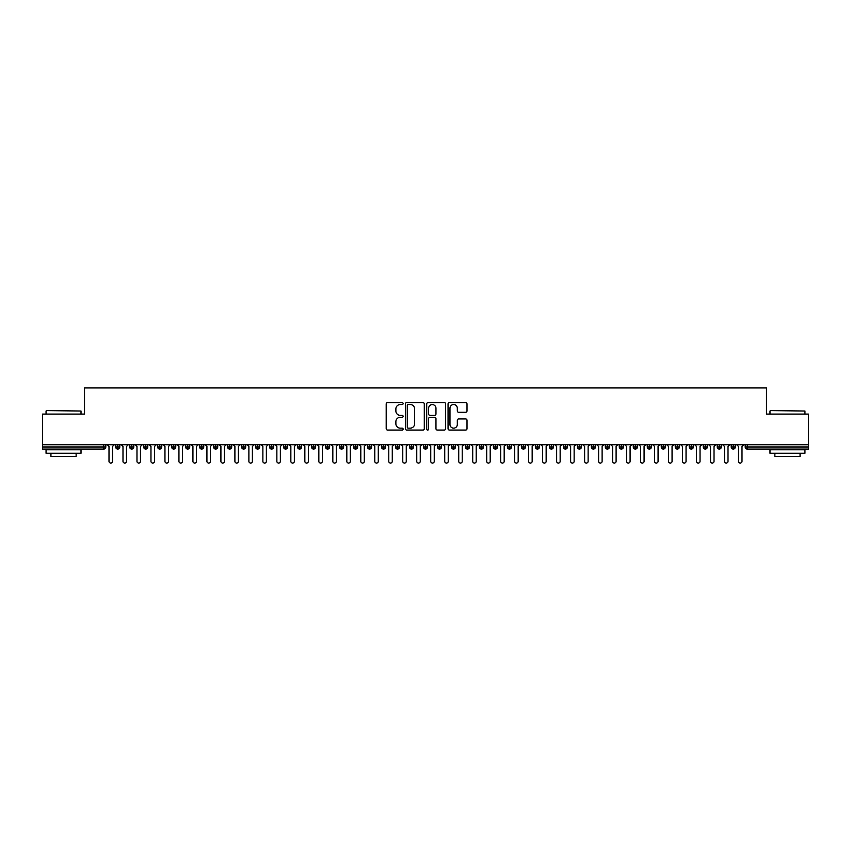 <?xml version="1.0" encoding="UTF-8"?>
<svg xmlns="http://www.w3.org/2000/svg" width="851" height="851" viewBox="0 0 851 851"><rect width="100%" height="100%" fill="white"/><g stroke="black" fill="none" stroke-linecap="round" stroke-linejoin="round"><path stroke-width="1.28" d="M403.119 403.565A0.957 0.957 0 0 0 402.161 402.608L387.567 402.608A1.372 1.372 0 0 0 386.194 403.98L386.194 428.691A1.372 1.372 0 0 0 387.567 430.063L402.161 430.063A0.957 0.957 0 0 0 403.119 429.106A0.957 0.957 0 0 0 402.161 428.149L400.268 428.149A4.393 4.393 0 0 1 395.875 423.755L395.875 421.692A4.393 4.393 0 0 1 400.268 417.298L402.161 417.298A0.957 0.957 0 0 0 403.119 416.341A0.957 0.957 0 0 0 402.161 415.373L400.268 415.373A4.393 4.393 0 0 1 395.875 410.98L395.875 408.927A4.393 4.393 0 0 1 400.268 404.533L402.161 404.533A0.957 0.957 0 0 0 403.119 403.565M465.625 412.288A1.372 1.372 0 0 0 467.008 410.916L467.008 403.98A1.372 1.372 0 0 0 465.625 402.608L449.424 402.608A1.372 1.372 0 0 0 448.051 403.98L448.051 428.691A1.372 1.372 0 0 0 449.424 430.063L465.625 430.063A1.372 1.372 0 0 0 467.008 428.691L467.008 420.32A1.372 1.372 0 0 0 465.625 418.947L458.7 418.947A1.372 1.372 0 0 0 457.317 420.32L457.317 424.468A3.67 3.67 0 0 1 453.647 428.149A3.67 3.67 0 0 1 449.977 424.468L449.977 408.203A3.67 3.67 0 0 1 453.647 404.533A3.67 3.67 0 0 1 457.317 408.203L457.317 410.916A1.372 1.372 0 0 0 458.7 412.288L465.625 412.288M42.55 444.733L808.45 444.733L808.45 414.097L766.485 414.097L766.485 387.939L84.515 387.939L84.515 414.097L42.55 414.097L42.55 446.977L103.716 446.977L103.716 444.733M424.298 403.98A1.372 1.372 0 0 0 422.926 402.608L406.725 402.608A1.372 1.372 0 0 0 405.353 403.98L405.353 428.691A1.372 1.372 0 0 0 406.725 430.063L422.926 430.063A1.372 1.372 0 0 0 424.298 428.691L424.298 403.98M428.074 402.608L444.275 402.608A1.372 1.372 0 0 1 445.647 403.98L445.647 428.691A1.372 1.372 0 0 1 444.275 430.063L437.34 430.063A1.372 1.372 0 0 1 435.967 428.691L435.967 418.671A1.372 1.372 0 0 0 434.595 417.298L430 417.298A1.372 1.372 0 0 0 428.627 418.671L428.627 429.106A0.957 0.957 0 0 1 427.659 430.063A0.957 0.957 0 0 1 426.702 429.106L426.702 403.98A1.372 1.372 0 0 1 428.074 402.608M105.811 446.977L103.716 446.977L103.716 449.073A2.096 2.096 0 0 0 105.811 446.977L105.811 444.733L105.811 446.977A2.096 2.096 0 0 1 103.716 449.073L42.55 449.073L42.55 446.977M808.45 444.733L808.45 449.073L747.284 449.073A2.096 2.096 0 0 1 745.189 446.977L745.189 444.733M117.778 444.733L117.778 449.073A2.096 2.096 0 0 1 115.683 446.977L115.683 444.733M119.8 444.733L119.8 446.977A2.096 2.096 0 0 1 117.778 449.073A2.096 2.096 0 0 0 119.8 446.977L115.683 446.977A2.096 2.096 0 0 0 117.778 449.073M131.767 444.733L131.767 449.073A2.096 2.096 0 0 1 129.671 446.977L129.671 444.733L129.671 446.977A2.096 2.096 0 0 0 131.767 449.073A2.096 2.096 0 0 0 133.798 446.977L133.798 444.733M145.755 444.733L145.755 449.073A2.096 2.096 0 0 1 143.659 446.977L143.659 444.733L143.659 446.977A2.096 2.096 0 0 0 145.755 449.073A2.096 2.096 0 0 0 147.787 446.977L147.787 444.733M159.743 444.733L159.743 449.073A2.096 2.096 0 0 1 157.648 446.977L157.648 444.733L157.648 446.977A2.096 2.096 0 0 0 159.743 449.073A2.096 2.096 0 0 0 161.775 446.977L161.775 444.733M173.732 444.733L173.732 449.073A2.096 2.096 0 0 1 171.636 446.977L171.636 444.733L171.636 446.977A2.096 2.096 0 0 0 173.732 449.073A2.096 2.096 0 0 0 175.763 446.977L175.763 444.733M187.72 444.733L187.72 449.073A2.096 2.096 0 0 1 185.624 446.977L185.624 444.733L185.624 446.977A2.096 2.096 0 0 0 187.72 449.073A2.096 2.096 0 0 0 189.752 446.977L189.752 444.733M201.708 444.733L201.708 449.073A2.096 2.096 0 0 1 199.613 446.977L199.613 444.733L199.613 446.977A2.096 2.096 0 0 0 201.708 449.073A2.096 2.096 0 0 0 203.74 446.977L203.74 444.733M215.697 444.733L215.697 449.073A2.096 2.096 0 0 1 213.601 446.977L213.601 444.733L213.601 446.977A2.096 2.096 0 0 0 215.697 449.073A2.096 2.096 0 0 0 217.728 446.977L217.728 444.733M229.685 444.733L229.685 449.073A2.096 2.096 0 0 1 227.589 446.977L227.589 444.733L227.589 446.977A2.096 2.096 0 0 0 229.685 449.073A2.096 2.096 0 0 0 231.717 446.977L231.717 444.733M243.673 444.733L243.673 449.073A2.096 2.096 0 0 1 241.578 446.977L241.578 444.733L241.578 446.977A2.096 2.096 0 0 0 243.673 449.073A2.096 2.096 0 0 0 245.705 446.977L245.705 444.733M257.662 444.733L257.662 449.073A2.096 2.096 0 0 1 255.566 446.977L255.566 444.733L255.566 446.977A2.096 2.096 0 0 0 257.662 449.073A2.096 2.096 0 0 0 259.693 446.977L259.693 444.733M271.66 444.733L271.66 449.073A2.096 2.096 0 0 1 269.554 446.977L269.554 444.733L269.554 446.977A2.096 2.096 0 0 0 271.66 449.073A2.096 2.096 0 0 0 273.682 446.977L273.682 444.733M285.649 444.733L285.649 449.073A2.096 2.096 0 0 1 283.543 446.977A2.096 2.096 0 0 0 285.649 449.073A2.096 2.096 0 0 1 283.543 446.977L283.543 444.733M287.67 444.733L287.67 446.977A2.096 2.096 0 0 1 285.649 449.073A2.096 2.096 0 0 0 287.67 446.977L283.543 446.977M299.637 449.073A2.096 2.096 0 0 1 297.531 446.977L297.531 444.733L297.531 446.977A2.096 2.096 0 0 0 299.637 449.073A2.096 2.096 0 0 0 301.658 446.977L301.658 444.733L301.658 446.977A2.096 2.096 0 0 1 299.637 449.073L299.637 446.977L301.658 446.977M313.625 444.733L313.625 449.073A2.096 2.096 0 0 1 311.519 446.977L311.519 444.733L311.519 446.977A2.096 2.096 0 0 0 313.625 449.073A2.096 2.096 0 0 0 315.647 446.977L315.647 444.733M327.614 444.733L327.614 449.073A2.096 2.096 0 0 1 325.518 446.977L325.518 444.733L325.518 446.977A2.096 2.096 0 0 0 327.614 449.073A2.096 2.096 0 0 0 329.635 446.977L329.635 444.733M341.602 444.733L341.602 446.977L339.506 446.977L339.506 444.733L339.506 446.977A2.096 2.096 0 0 0 341.602 449.073A2.096 2.096 0 0 0 343.634 446.977L343.634 444.733L343.634 446.977A2.096 2.096 0 0 1 341.602 449.073A2.096 2.096 0 0 1 339.506 446.977A2.096 2.096 0 0 0 341.602 449.073L341.602 446.977L343.634 446.977M355.59 444.733L355.59 449.073A2.096 2.096 0 0 1 353.495 446.977L353.495 444.733L353.495 446.977A2.096 2.096 0 0 0 355.59 449.073A2.096 2.096 0 0 0 357.622 446.977L357.622 444.733M369.579 444.733L369.579 449.073A2.096 2.096 0 0 1 367.483 446.977L367.483 444.733L367.483 446.977A2.096 2.096 0 0 0 369.579 449.073A2.096 2.096 0 0 0 371.61 446.977L371.61 444.733M383.567 444.733L383.567 449.073A2.096 2.096 0 0 1 381.471 446.977L381.471 444.733L381.471 446.977A2.096 2.096 0 0 0 383.567 449.073A2.096 2.096 0 0 0 385.599 446.977L385.599 444.733M397.555 444.733L397.555 449.073A2.096 2.096 0 0 1 395.46 446.977L395.46 444.733M399.587 444.733L399.587 446.977A2.096 2.096 0 0 1 397.555 449.073A2.096 2.096 0 0 0 399.587 446.977L395.46 446.977A2.096 2.096 0 0 0 397.555 449.073M411.544 444.733L411.544 449.073A2.096 2.096 0 0 1 409.448 446.977L409.448 444.733L409.448 446.977A2.096 2.096 0 0 0 411.544 449.073A2.096 2.096 0 0 0 413.575 446.977L413.575 444.733M425.532 444.733L425.532 449.073A2.096 2.096 0 0 1 423.436 446.977L423.436 444.733M427.564 444.733L427.564 446.977A2.096 2.096 0 0 1 425.532 449.073A2.096 2.096 0 0 0 427.564 446.977L423.436 446.977A2.096 2.096 0 0 0 425.532 449.073M439.52 444.733L439.52 449.073A2.096 2.096 0 0 1 437.425 446.977L437.425 444.733M441.552 444.733L441.552 446.977A2.096 2.096 0 0 1 439.52 449.073A2.096 2.096 0 0 0 441.552 446.977L437.425 446.977A2.096 2.096 0 0 0 439.52 449.073M453.509 444.733L453.509 449.073A2.096 2.096 0 0 1 451.413 446.977A2.096 2.096 0 0 0 453.509 449.073A2.096 2.096 0 0 1 451.413 446.977L451.413 444.733M455.54 444.733L455.54 446.977L455.54 444.733M467.497 444.733L467.497 449.073A2.096 2.096 0 0 1 465.401 446.977L465.401 444.733M469.529 444.733L469.529 446.977A2.096 2.096 0 0 1 467.497 449.073A2.096 2.096 0 0 0 469.529 446.977L465.401 446.977A2.096 2.096 0 0 0 467.497 449.073M481.496 444.733L481.496 449.073A2.096 2.096 0 0 1 479.39 446.977L479.39 444.733M483.517 444.733L483.517 446.977A2.096 2.096 0 0 1 481.496 449.073A2.096 2.096 0 0 0 483.517 446.977L479.39 446.977A2.096 2.096 0 0 0 481.496 449.073M495.484 444.733L495.484 449.073A2.096 2.096 0 0 1 493.378 446.977L493.378 444.733M497.505 444.733L497.505 446.977A2.096 2.096 0 0 1 495.484 449.073A2.096 2.096 0 0 0 497.505 446.977L493.378 446.977A2.096 2.096 0 0 0 495.484 449.073M509.472 444.733L509.472 449.073A2.096 2.096 0 0 1 507.366 446.977L507.366 444.733M511.494 444.733L511.494 446.977A2.096 2.096 0 0 1 509.472 449.073A2.096 2.096 0 0 0 511.494 446.977L507.366 446.977A2.096 2.096 0 0 0 509.472 449.073M523.461 444.733L523.461 449.073A2.096 2.096 0 0 1 521.365 446.977L521.365 444.733M525.482 444.733L525.482 446.977L525.482 444.733M537.449 444.733L537.449 449.073A2.096 2.096 0 0 1 535.353 446.977L535.353 444.733M539.481 444.733L539.481 446.977A2.096 2.096 0 0 1 537.449 449.073A2.096 2.096 0 0 0 539.481 446.977L535.353 446.977A2.096 2.096 0 0 0 537.449 449.073M551.437 444.733L551.437 449.073A2.096 2.096 0 0 1 549.342 446.977L549.342 444.733L549.342 446.977A2.096 2.096 0 0 0 551.437 449.073A2.096 2.096 0 0 0 553.469 446.977L553.469 444.733M565.426 444.733L565.426 449.073A2.096 2.096 0 0 1 563.33 446.977L563.33 444.733M567.457 444.733L567.457 446.977L567.457 444.733M579.414 444.733L579.414 449.073A2.096 2.096 0 0 1 577.318 446.977A2.096 2.096 0 0 0 579.414 449.073A2.096 2.096 0 0 1 577.318 446.977L577.318 444.733M581.446 444.733L581.446 446.977L581.446 444.733M593.402 444.733L593.402 449.073A2.096 2.096 0 0 1 591.307 446.977L591.307 444.733L591.307 446.977A2.096 2.096 0 0 0 593.402 449.073A2.096 2.096 0 0 0 595.434 446.977L595.434 444.733M607.391 444.733L607.391 449.073A2.096 2.096 0 0 1 605.295 446.977A2.096 2.096 0 0 0 607.391 449.073A2.096 2.096 0 0 1 605.295 446.977L605.295 444.733M609.422 444.733L609.422 446.977A2.096 2.096 0 0 1 607.391 449.073A2.096 2.096 0 0 0 609.422 446.977L605.295 446.977M621.379 444.733L621.379 449.073A2.096 2.096 0 0 1 619.283 446.977L619.283 444.733L619.283 446.977A2.096 2.096 0 0 0 621.379 449.073A2.096 2.096 0 0 0 623.411 446.977L623.411 444.733M635.367 444.733L635.367 449.073A2.096 2.096 0 0 1 633.272 446.977L633.272 444.733M637.399 444.733L637.399 446.977L637.399 444.733M649.356 444.733L649.356 449.073A2.096 2.096 0 0 1 647.26 446.977A2.096 2.096 0 0 0 649.356 449.073A2.096 2.096 0 0 1 647.26 446.977L647.26 444.733M651.387 444.733L651.387 446.977L651.387 444.733M663.344 444.733L663.344 449.073A2.096 2.096 0 0 1 661.248 446.977L661.248 444.733M665.376 444.733L665.376 446.977L665.376 444.733M677.343 444.733L677.343 449.073A2.096 2.096 0 0 1 675.237 446.977L675.237 444.733M679.364 444.733L679.364 446.977A2.096 2.096 0 0 1 677.343 449.073A2.096 2.096 0 0 0 679.364 446.977L675.237 446.977A2.096 2.096 0 0 0 677.343 449.073M691.331 444.733L691.331 449.073A2.096 2.096 0 0 1 689.225 446.977A2.096 2.096 0 0 0 691.331 449.073A2.096 2.096 0 0 1 689.225 446.977L689.225 444.733M693.352 444.733L693.352 446.977A2.096 2.096 0 0 1 691.331 449.073A2.096 2.096 0 0 0 693.352 446.977L689.225 446.977M705.319 444.733L705.319 449.073A2.096 2.096 0 0 1 703.213 446.977A2.096 2.096 0 0 0 705.319 449.073A2.096 2.096 0 0 1 703.213 446.977L703.213 444.733M707.341 444.733L707.341 446.977L707.341 444.733M719.308 444.733L719.308 449.073A2.096 2.096 0 0 1 717.202 446.977L717.202 444.733L717.202 446.977A2.096 2.096 0 0 0 719.308 449.073A2.096 2.096 0 0 0 721.329 446.977L721.329 444.733M733.296 444.733L733.296 449.073A2.096 2.096 0 0 1 731.2 446.977A2.096 2.096 0 0 0 733.296 449.073A2.096 2.096 0 0 1 731.2 446.977L731.2 444.733M735.317 444.733L735.317 446.977A2.096 2.096 0 0 1 733.296 449.073A2.096 2.096 0 0 0 735.317 446.977L731.2 446.977M299.637 444.733L299.637 446.977L297.531 446.977M453.509 449.073A2.096 2.096 0 0 0 455.54 446.977A2.096 2.096 0 0 1 453.509 449.073M523.461 449.073A2.096 2.096 0 0 0 525.482 446.977A2.096 2.096 0 0 1 523.461 449.073A2.096 2.096 0 0 1 521.365 446.977L525.482 446.977M565.426 449.073A2.096 2.096 0 0 0 567.457 446.977A2.096 2.096 0 0 1 565.426 449.073A2.096 2.096 0 0 1 563.33 446.977L567.457 446.977M579.414 449.073A2.096 2.096 0 0 0 581.446 446.977A2.096 2.096 0 0 1 579.414 449.073M635.367 449.073A2.096 2.096 0 0 0 637.399 446.977A2.096 2.096 0 0 1 635.367 449.073A2.096 2.096 0 0 1 633.272 446.977L637.399 446.977M649.356 449.073A2.096 2.096 0 0 0 651.387 446.977A2.096 2.096 0 0 1 649.356 449.073M663.344 449.073A2.096 2.096 0 0 0 665.376 446.977A2.096 2.096 0 0 1 663.344 449.073A2.096 2.096 0 0 1 661.248 446.977L665.376 446.977M705.319 449.073A2.096 2.096 0 0 0 707.341 446.977A2.096 2.096 0 0 1 705.319 449.073M747.284 449.073A2.096 2.096 0 0 1 745.189 446.977A2.096 2.096 0 0 0 747.284 449.073L747.284 446.977L808.45 446.977M408.235 404.533A0.957 0.957 0 0 0 407.267 405.491L407.267 427.181A0.957 0.957 0 0 0 408.235 428.149L410.225 428.149A4.393 4.393 0 0 0 414.618 423.755L414.618 408.927A4.393 4.393 0 0 0 410.225 404.533L408.235 404.533M435.967 408.267A3.67 3.67 0 0 0 432.297 404.597A3.67 3.67 0 0 0 428.627 408.267L428.627 414.001A1.372 1.372 0 0 0 430 415.373L434.595 415.373A1.372 1.372 0 0 0 435.967 414.001L435.967 408.267M109.002 461.316L109.002 446.488L109.002 461.316A1.745 1.745 0 0 0 110.747 463.061A1.745 1.745 0 0 0 112.492 461.316L112.492 446.488L112.492 461.316M114.247 444.733L112.492 446.488M109.002 446.488L107.247 444.733M122.991 461.316L122.991 446.488L122.991 461.316A1.745 1.745 0 0 0 124.735 463.061A1.745 1.745 0 0 0 126.48 461.316L126.48 446.488L126.48 461.316M136.979 461.316L136.979 446.488L136.979 461.316A1.745 1.745 0 0 0 138.724 463.061A1.745 1.745 0 0 0 140.468 461.316L140.468 446.488L140.468 461.316M150.967 461.316L150.967 446.488L150.967 461.316A1.745 1.745 0 0 0 152.712 463.061A1.745 1.745 0 0 0 154.467 461.316L154.467 446.488L154.467 461.316M164.956 461.316L164.956 446.488L164.956 461.316A1.745 1.745 0 0 0 166.7 463.061A1.745 1.745 0 0 0 168.455 461.316L168.455 446.488L168.455 461.316M128.235 444.733L126.48 446.488M122.991 446.488L121.236 444.733M142.223 444.733L140.468 446.488M136.979 446.488L135.224 444.733M156.212 444.733L154.467 446.488M150.967 446.488L149.212 444.733M170.2 444.733L168.455 446.488M164.956 446.488L163.201 444.733M46.465 410.597L81.015 411.022L46.465 410.597M63.538 453.264L46.05 453.264L46.05 449.775L81.015 449.775L81.015 453.264L63.538 453.264M76.122 453.264L76.122 456.487L50.943 456.487L50.943 453.264M770.4 410.597L804.95 411.022L770.4 410.597M787.462 453.264L769.985 453.264L769.985 449.775L804.95 449.775L804.95 453.264L787.462 453.264M800.057 453.264L800.057 456.487L774.878 456.487L774.878 453.264M178.944 461.316L178.944 446.488L178.944 461.316A1.745 1.745 0 0 0 180.689 463.061A1.745 1.745 0 0 0 182.444 461.316L182.444 446.488L182.444 461.316M184.188 444.733L182.444 446.488M178.944 446.488L177.199 444.733M192.932 461.316L192.932 446.488L192.932 461.316A1.745 1.745 0 0 0 194.677 463.061A1.745 1.745 0 0 0 196.432 461.316L196.432 446.488L196.432 461.316M206.921 461.316L206.921 446.488L206.921 461.316A1.745 1.745 0 0 0 208.665 463.061A1.745 1.745 0 0 0 210.42 461.316L210.42 446.488L210.42 461.316M220.909 461.316L220.909 446.488L220.909 461.316A1.745 1.745 0 0 0 222.664 463.061A1.745 1.745 0 0 0 224.409 461.316L224.409 446.488L224.409 461.316M234.897 461.316L234.897 446.488L234.897 461.316A1.745 1.745 0 0 0 236.652 463.061A1.745 1.745 0 0 0 238.397 461.316L238.397 446.488L238.397 461.316M198.177 444.733L196.432 446.488M192.932 446.488L191.188 444.733M212.165 444.733L210.42 446.488M206.921 446.488L205.176 444.733M226.153 444.733L224.409 446.488M220.909 446.488L219.164 444.733M240.142 444.733L238.397 446.488M234.897 446.488L233.153 444.733M248.886 461.316L248.886 446.488L248.886 461.316A1.745 1.745 0 0 0 250.641 463.061A1.745 1.745 0 0 0 252.385 461.316L252.385 446.488L252.385 461.316M262.874 461.316L262.874 446.488L262.874 461.316A1.745 1.745 0 0 0 264.629 463.061A1.745 1.745 0 0 0 266.374 461.316L266.374 446.488L266.374 461.316M276.862 461.316L276.862 446.488L276.862 461.316A1.745 1.745 0 0 0 278.617 463.061A1.745 1.745 0 0 0 280.362 461.316L280.362 446.488L280.362 461.316M290.851 461.316L290.851 446.488L290.851 461.316A1.745 1.745 0 0 0 292.606 463.061A1.745 1.745 0 0 0 294.35 461.316L294.35 446.488L294.35 461.316M304.849 461.316L304.849 446.488L304.849 461.316A1.745 1.745 0 0 0 306.594 463.061A1.745 1.745 0 0 0 308.339 461.316L308.339 446.488L308.339 461.316M254.13 444.733L252.385 446.488M248.886 446.488L247.141 444.733M268.118 444.733L266.374 446.488M262.874 446.488L261.129 444.733M282.117 444.733L280.362 446.488M276.862 446.488L275.118 444.733M296.105 444.733L294.35 446.488M290.851 446.488L289.106 444.733M310.094 444.733L308.339 446.488M304.849 446.488L303.094 444.733M318.838 461.316L318.838 446.488L318.838 461.316A1.745 1.745 0 0 0 320.582 463.061A1.745 1.745 0 0 0 322.327 461.316L322.327 446.488L322.327 461.316M324.082 444.733L322.327 446.488M318.838 446.488L317.083 444.733M332.826 461.316L332.826 446.488L332.826 461.316A1.745 1.745 0 0 0 334.571 463.061A1.745 1.745 0 0 0 336.315 461.316L336.315 446.488L336.315 461.316M338.07 444.733L336.315 446.488M332.826 446.488L331.071 444.733M346.814 461.316L346.814 446.488L346.814 461.316A1.745 1.745 0 0 0 348.559 463.061A1.745 1.745 0 0 0 350.314 461.316L350.314 446.488L350.314 461.316M352.059 444.733L350.314 446.488M346.814 446.488L345.059 444.733M360.803 461.316L360.803 446.488L360.803 461.316A1.745 1.745 0 0 0 362.547 463.061A1.745 1.745 0 0 0 364.302 461.316L364.302 446.488L364.302 461.316M366.047 444.733L364.302 446.488M360.803 446.488L359.048 444.733M374.791 461.316L374.791 446.488L374.791 461.316A1.745 1.745 0 0 0 376.536 463.061A1.745 1.745 0 0 0 378.291 461.316L378.291 446.488L378.291 461.316M380.035 444.733L378.291 446.488M374.791 446.488L373.036 444.733M388.779 461.316L388.779 446.488L388.779 461.316A1.745 1.745 0 0 0 390.524 463.061A1.745 1.745 0 0 0 392.279 461.316L392.279 446.488L392.279 461.316M394.024 444.733L392.279 446.488M388.779 446.488L387.035 444.733M402.768 461.316L402.768 446.488L402.768 461.316A1.745 1.745 0 0 0 404.512 463.061A1.745 1.745 0 0 0 406.267 461.316L406.267 446.488L406.267 461.316M408.012 444.733L406.267 446.488M402.768 446.488L401.023 444.733M416.756 461.316L416.756 446.488L416.756 461.316A1.745 1.745 0 0 0 418.501 463.061A1.745 1.745 0 0 0 420.256 461.316L420.256 446.488L420.256 461.316M422 444.733L420.256 446.488M416.756 446.488L415.011 444.733M430.744 461.316L430.744 446.488L430.744 461.316A1.745 1.745 0 0 0 432.499 463.061A1.745 1.745 0 0 0 434.244 461.316L434.244 446.488L434.244 461.316M435.989 444.733L434.244 446.488M430.744 446.488L429 444.733M444.733 461.316L444.733 446.488L444.733 461.316A1.745 1.745 0 0 0 446.488 463.061A1.745 1.745 0 0 0 448.232 461.316L448.232 446.488L448.232 461.316M449.977 444.733L448.232 446.488M444.733 446.488L442.988 444.733M458.721 461.316L458.721 446.488L458.721 461.316A1.745 1.745 0 0 0 460.476 463.061A1.745 1.745 0 0 0 462.221 461.316L462.221 446.488L462.221 461.316M463.965 444.733L462.221 446.488M458.721 446.488L456.976 444.733M472.709 461.316L472.709 446.488L472.709 461.316A1.745 1.745 0 0 0 474.464 463.061A1.745 1.745 0 0 0 476.209 461.316L476.209 446.488L476.209 461.316M477.964 444.733L476.209 446.488M472.709 446.488L470.965 444.733M486.698 461.316L486.698 446.488L486.698 461.316A1.745 1.745 0 0 0 488.453 463.061A1.745 1.745 0 0 0 490.197 461.316L490.197 446.488L490.197 461.316M491.952 444.733L490.197 446.488M486.698 446.488L484.953 444.733M500.686 461.316L500.686 446.488L500.686 461.316A1.745 1.745 0 0 0 502.441 463.061A1.745 1.745 0 0 0 504.186 461.316L504.186 446.488L504.186 461.316M505.941 444.733L504.186 446.488M500.686 446.488L498.941 444.733M514.685 461.316L514.685 446.488L514.685 461.316A1.745 1.745 0 0 0 516.429 463.061A1.745 1.745 0 0 0 518.174 461.316L518.174 446.488L518.174 461.316M519.929 444.733L518.174 446.488M514.685 446.488L512.93 444.733M528.673 461.316L528.673 446.488L528.673 461.316A1.745 1.745 0 0 0 530.418 463.061A1.745 1.745 0 0 0 532.162 461.316L532.162 446.488L532.162 461.316M533.917 444.733L532.162 446.488M528.673 446.488L526.918 444.733M542.661 461.316L542.661 446.488L542.661 461.316A1.745 1.745 0 0 0 544.406 463.061A1.745 1.745 0 0 0 546.151 461.316L546.151 446.488L546.151 461.316M547.906 444.733L546.151 446.488M542.661 446.488L540.906 444.733M556.65 461.316L556.65 446.488L556.65 461.316A1.745 1.745 0 0 0 558.394 463.061A1.745 1.745 0 0 0 560.149 461.316L560.149 446.488L560.149 461.316M561.894 444.733L560.149 446.488M556.65 446.488L554.895 444.733M570.638 461.316L570.638 446.488L570.638 461.316A1.745 1.745 0 0 0 572.383 463.061A1.745 1.745 0 0 0 574.138 461.316L574.138 446.488L574.138 461.316M575.882 444.733L574.138 446.488M570.638 446.488L568.883 444.733M584.626 461.316L584.626 446.488L584.626 461.316A1.745 1.745 0 0 0 586.371 463.061A1.745 1.745 0 0 0 588.126 461.316L588.126 446.488L588.126 461.316M589.871 444.733L588.126 446.488M584.626 446.488L582.882 444.733M598.615 461.316L598.615 446.488L598.615 461.316A1.745 1.745 0 0 0 600.359 463.061A1.745 1.745 0 0 0 602.114 461.316L602.114 446.488L602.114 461.316M603.859 444.733L602.114 446.488M598.615 446.488L596.87 444.733M612.603 461.316L612.603 446.488L612.603 461.316A1.745 1.745 0 0 0 614.348 463.061A1.745 1.745 0 0 0 616.103 461.316L616.103 446.488L616.103 461.316M617.847 444.733L616.103 446.488M612.603 446.488L610.858 444.733M626.591 461.316L626.591 446.488L626.591 461.316A1.745 1.745 0 0 0 628.336 463.061A1.745 1.745 0 0 0 630.091 461.316L630.091 446.488L630.091 461.316M631.836 444.733L630.091 446.488M626.591 446.488L624.847 444.733M640.58 461.316L640.58 446.488L640.58 461.316A1.745 1.745 0 0 0 642.335 463.061A1.745 1.745 0 0 0 644.079 461.316L644.079 446.488L644.079 461.316M645.824 444.733L644.079 446.488M640.58 446.488L638.835 444.733M654.568 461.316L654.568 446.488L654.568 461.316A1.745 1.745 0 0 0 656.323 463.061A1.745 1.745 0 0 0 658.068 461.316L658.068 446.488L658.068 461.316M659.812 444.733L658.068 446.488M654.568 446.488L652.823 444.733M668.556 461.316L668.556 446.488L668.556 461.316A1.745 1.745 0 0 0 670.311 463.061A1.745 1.745 0 0 0 672.056 461.316L672.056 446.488L672.056 461.316M673.801 444.733L672.056 446.488M668.556 446.488L666.812 444.733M682.545 461.316L682.545 446.488L682.545 461.316A1.745 1.745 0 0 0 684.3 463.061A1.745 1.745 0 0 0 686.044 461.316L686.044 446.488L686.044 461.316M687.799 444.733L686.044 446.488M682.545 446.488L680.8 444.733M696.533 461.316L696.533 446.488L696.533 461.316A1.745 1.745 0 0 0 698.288 463.061A1.745 1.745 0 0 0 700.033 461.316L700.033 446.488L700.033 461.316M701.788 444.733L700.033 446.488M696.533 446.488L694.788 444.733M710.532 461.316L710.532 446.488L710.532 461.316A1.745 1.745 0 0 0 712.276 463.061A1.745 1.745 0 0 0 714.021 461.316L714.021 446.488L714.021 461.316M715.776 444.733L714.021 446.488M710.532 446.488L708.777 444.733M724.52 461.316L724.52 446.488L724.52 461.316A1.745 1.745 0 0 0 726.265 463.061A1.745 1.745 0 0 0 728.009 461.316L728.009 446.488L728.009 461.316M729.764 444.733L728.009 446.488M724.52 446.488L722.765 444.733M738.508 461.316L738.508 446.488L738.508 461.316A1.745 1.745 0 0 0 740.253 463.061A1.745 1.745 0 0 0 741.998 461.316L741.998 446.488L741.998 461.316M743.753 444.733L741.998 446.488M738.508 446.488L736.753 444.733M747.284 444.733L747.284 446.977L745.189 446.977M129.671 446.977A2.096 2.096 0 0 0 131.767 449.073A2.096 2.096 0 0 0 133.798 446.977L129.671 446.977M143.659 446.977A2.096 2.096 0 0 0 145.755 449.073A2.096 2.096 0 0 0 147.787 446.977L143.659 446.977M157.648 446.977A2.096 2.096 0 0 0 159.743 449.073A2.096 2.096 0 0 0 161.775 446.977L157.648 446.977M171.636 446.977A2.096 2.096 0 0 0 173.732 449.073A2.096 2.096 0 0 0 175.763 446.977L171.636 446.977M185.624 446.977L189.752 446.977A2.096 2.096 0 0 1 187.72 449.073M199.613 446.977A2.096 2.096 0 0 0 201.708 449.073A2.096 2.096 0 0 0 203.74 446.977L199.613 446.977M213.601 446.977L217.728 446.977A2.096 2.096 0 0 1 215.697 449.073M227.589 446.977A2.096 2.096 0 0 0 229.685 449.073A2.096 2.096 0 0 0 231.717 446.977L227.589 446.977M241.578 446.977A2.096 2.096 0 0 0 243.673 449.073A2.096 2.096 0 0 0 245.705 446.977L241.578 446.977M255.566 446.977A2.096 2.096 0 0 0 257.662 449.073A2.096 2.096 0 0 0 259.693 446.977L255.566 446.977M269.554 446.977A2.096 2.096 0 0 0 271.66 449.073A2.096 2.096 0 0 0 273.682 446.977L269.554 446.977M311.519 446.977L315.647 446.977A2.096 2.096 0 0 1 313.625 449.073M325.518 446.977A2.096 2.096 0 0 0 327.614 449.073A2.096 2.096 0 0 0 329.635 446.977L325.518 446.977M353.495 446.977L357.622 446.977A2.096 2.096 0 0 1 355.59 449.073M367.483 446.977A2.096 2.096 0 0 0 369.579 449.073A2.096 2.096 0 0 0 371.61 446.977L367.483 446.977M381.471 446.977L385.599 446.977A2.096 2.096 0 0 1 383.567 449.073M409.448 446.977L413.575 446.977A2.096 2.096 0 0 1 411.544 449.073M451.413 446.977L455.54 446.977M549.342 446.977L553.469 446.977A2.096 2.096 0 0 1 551.437 449.073M577.318 446.977L581.446 446.977M591.307 446.977A2.096 2.096 0 0 0 593.402 449.073A2.096 2.096 0 0 0 595.434 446.977L591.307 446.977M619.283 446.977L623.411 446.977A2.096 2.096 0 0 1 621.379 449.073M647.26 446.977L651.387 446.977M703.213 446.977L707.341 446.977M717.202 446.977A2.096 2.096 0 0 0 719.308 449.073A2.096 2.096 0 0 0 721.329 446.977L717.202 446.977M46.05 414.097L46.05 411.022M54.017 449.775L54.017 449.073M73.048 449.775L73.048 449.073M81.015 414.097L81.015 411.022M769.985 414.097L769.985 411.022M777.952 449.775L777.952 449.073M796.983 449.775L796.983 449.073M804.95 414.097L804.95 411.022"/></g></svg>
